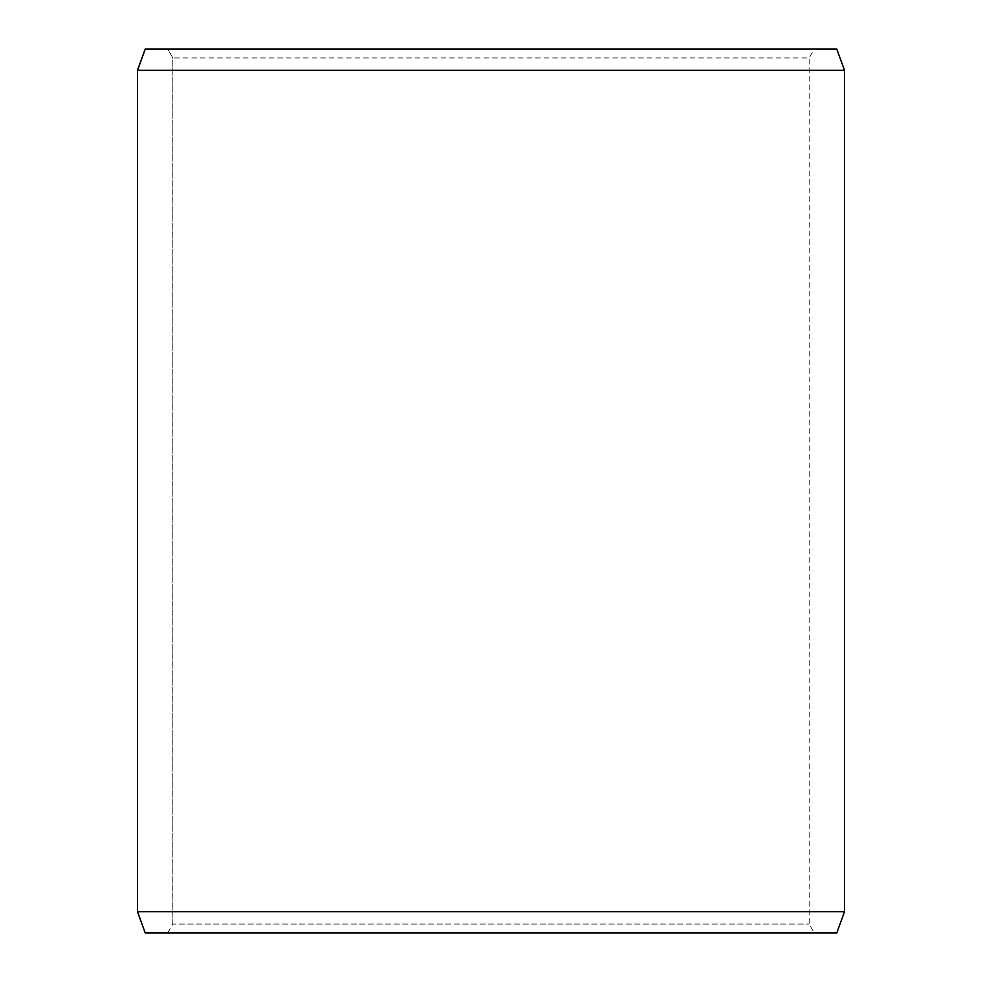 <?xml version="1.0" encoding="UTF-8"?>
<svg xmlns="http://www.w3.org/2000/svg" width="982" height="982" viewBox="0 0 982 982"><rect width="100%" height="100%" fill="white"/><g stroke="black" fill="none" stroke-linecap="round" stroke-linejoin="round"><path stroke-width="0.74" stroke-dasharray="4.91 3.68" d="M814.274 932.9L145.25 932.9L814.274 932.9L809.168 924.062L809.168 57.938L172.881 57.938L167.775 49.1L145.25 49.1L814.274 49.1L167.775 49.1M167.726 932.9L172.832 924.062L809.168 924.062L172.881 924.062L172.881 57.938M167.775 932.9L172.881 924.062M145.201 932.9L836.799 932.9M137.48 911.689L844.52 911.689M137.48 70.311L844.52 70.311M145.201 49.1L836.799 49.1M172.832 924.062L172.832 57.938L809.168 57.938L814.274 49.1M172.832 57.938L167.726 49.1"/><path stroke-width="1.47" d="M145.25 932.9L836.799 932.9L844.52 911.689L844.52 70.311L836.799 49.1L145.201 49.1L137.48 70.311L137.48 911.689L145.201 932.9L137.529 911.689L137.529 70.311L145.25 49.1M844.52 70.311L137.529 70.311M844.52 911.689L137.529 911.689"/></g></svg>
